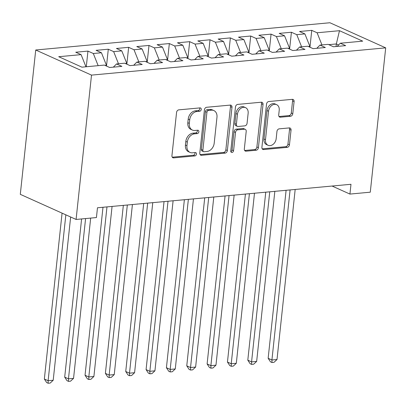 <?xml version="1.0" encoding="UTF-8"?>
<svg xmlns="http://www.w3.org/2000/svg" width="406" height="406" viewBox="0 0 406 406"><rect width="100%" height="100%" fill="white"/><g stroke="black" fill="none" stroke-linecap="round" stroke-linejoin="round"><path stroke-width="0.61" d="M201.249 109.442A1.751 1.33 114.2 0 0 200.569 107.976A1.751 1.33 114.2 0 0 200.031 107.894L178.813 109.859A2.497 1.898 114.2 0 0 176.559 112.442L171.941 155.665A2.497 1.898 114.2 0 0 172.91 157.761A2.497 1.898 114.2 0 0 173.682 157.883L194.9 155.919A1.751 1.33 114.2 0 0 196.474 154.107A1.751 1.33 114.2 0 0 195.793 152.641A1.751 1.33 114.2 0 0 195.256 152.554L192.51 152.808A7.998 6.08 114.2 0 1 190.049 152.417A7.998 6.08 114.2 0 1 186.943 145.718L187.328 142.115A7.998 6.08 114.2 0 1 194.54 133.838L197.286 133.584A1.751 1.33 114.2 0 0 198.864 131.777A1.751 1.33 114.2 0 0 198.184 130.311A1.751 1.33 114.2 0 0 197.646 130.225L194.9 130.478A7.998 6.08 114.2 0 1 192.439 130.087A7.998 6.08 114.2 0 1 189.328 123.388L189.714 119.785A7.998 6.08 114.2 0 1 196.925 111.508L199.671 111.254A1.751 1.33 114.2 0 0 201.249 109.442M192.439 130.087L190.932 129.407A7.998 6.08 114.2 0 1 187.821 122.708L188.206 119.105A7.998 6.08 114.2 0 1 195.418 110.828L198.164 110.574A1.751 1.33 114.2 0 0 199.742 108.762A1.751 1.33 114.2 0 0 199.64 107.93M172.261 157.198L193.393 155.239A1.751 1.33 114.2 0 0 194.966 153.427A1.751 1.33 114.2 0 0 194.865 152.59M190.049 152.417L188.541 151.737A7.998 6.08 114.2 0 1 185.435 145.038L185.821 141.435A7.998 6.08 114.2 0 1 193.033 133.163L195.778 132.909A1.751 1.33 114.2 0 0 197.357 131.097A1.751 1.33 114.2 0 0 197.25 130.26M290.534 116.268A2.497 1.898 114.2 0 0 292.787 113.68L294.086 101.556A2.497 1.898 114.2 0 0 293.112 99.465A2.497 1.898 114.2 0 0 292.345 99.338L268.777 101.525A2.497 1.898 114.2 0 0 266.524 104.109L261.906 147.332A2.497 1.898 114.2 0 0 262.875 149.423A2.497 1.898 114.2 0 0 263.646 149.55L287.209 147.363A2.497 1.898 114.2 0 0 289.463 144.78L291.031 130.133A2.497 1.898 114.2 0 0 290.057 128.037A2.497 1.898 114.2 0 0 289.29 127.915L279.206 128.849A2.497 1.898 114.2 0 0 276.953 131.437L276.176 138.7A6.684 5.085 114.2 0 1 268.087 145.287A6.684 5.085 114.2 0 1 265.488 139.689L268.533 111.234A6.684 5.085 114.2 0 1 276.618 104.641A6.684 5.085 114.2 0 1 279.216 110.244L278.709 114.984A2.497 1.898 114.2 0 0 279.678 117.08A2.497 1.898 114.2 0 0 280.45 117.202L290.534 116.268L289.026 115.588A2.497 1.898 114.2 0 0 291.28 113.005L292.574 100.876A2.497 1.898 114.2 0 0 292.254 99.348M350.977 184.288L97.476 207.776L96.425 217.56L76.084 219.448L91.507 75.115L385.7 47.857L370.277 192.19L349.931 194.078L350.977 184.288M231.978 107.311A2.497 1.898 114.2 0 0 231.004 105.215A2.497 1.898 114.2 0 0 230.238 105.093L206.669 107.275A2.497 1.898 114.2 0 0 204.416 109.864L199.798 153.087A2.497 1.898 114.2 0 0 200.767 155.178A2.497 1.898 114.2 0 0 201.538 155.3L225.102 153.118A2.497 1.898 114.2 0 0 227.355 150.535L231.978 107.311L230.466 106.631A2.497 1.898 114.2 0 0 230.146 105.103M237.723 104.398L261.291 102.216A2.497 1.898 114.2 0 1 262.058 102.337A2.497 1.898 114.2 0 1 263.032 104.433L258.409 147.657A2.497 1.898 114.2 0 1 256.156 150.24L246.072 151.174A2.497 1.898 114.2 0 1 245.305 151.052A2.497 1.898 114.2 0 1 244.331 148.961L246.203 131.432A2.497 1.898 114.2 0 0 245.234 129.336A2.497 1.898 114.2 0 0 244.463 129.215L237.774 129.834A2.497 1.898 114.2 0 0 235.521 132.422L233.572 150.672A1.751 1.33 114.2 0 1 231.456 152.392A1.751 1.33 114.2 0 1 230.775 150.93L235.47 106.986A2.497 1.898 114.2 0 1 237.723 104.398M91.507 75.115L35.723 50.004L329.916 22.751L385.7 47.857M86.28 66.762L87.955 51.1L75.749 52.227L81.099 54.637L58.723 56.713L81.941 67.163L104.317 65.087L109.671 67.497L121.876 66.366L116.527 63.955L124.662 63.204L130.016 65.615L142.222 64.483L136.873 62.072L145.008 61.321L150.362 63.727L162.567 62.595L157.218 60.189L165.354 59.433L170.708 61.844L182.913 60.712L177.559 58.302L185.699 57.55L191.053 59.956L203.259 58.829L197.905 56.419L206.045 55.663L211.399 58.073L223.605 56.941L218.25 54.531L226.391 53.78L231.74 56.19L243.95 55.059L238.596 52.648L246.736 51.892L252.085 54.302L264.296 53.171L258.942 50.765L267.082 50.009L272.431 52.42L284.642 51.288L279.287 48.877L287.428 48.126L292.777 50.532L304.987 49.405L299.633 46.994L307.773 46.238L313.122 48.649L325.333 47.517L319.979 45.107L328.119 44.355L333.468 46.766L345.673 45.634L340.324 43.224L337.122 46.426M87.955 51.1L93.309 53.506L101.444 52.755L106.433 65.254L106.352 66.005M106.499 66.071L108.3 49.212L96.095 50.344L101.444 52.755M108.3 49.212L113.655 51.623L121.79 50.867L126.779 63.366L126.697 64.118M126.845 64.184L128.646 47.329L116.441 48.461L121.79 50.867M128.646 47.329L134 49.74L142.136 48.984L147.119 61.484L147.043 62.235M147.19 62.301L148.992 45.442L136.786 46.573L142.136 48.984M148.992 45.442L154.346 47.852L162.481 47.101L167.465 59.601L167.389 60.347M167.536 60.418L169.338 43.559L157.132 44.69L162.481 47.101M169.338 43.559L174.692 45.969L182.827 45.213L187.811 57.713L187.734 58.464M187.882 58.53L189.683 41.676L177.478 42.803L182.827 45.213M189.683 41.676L195.032 44.081L203.173 43.33L208.156 55.83L208.075 56.581M208.227 56.647L210.029 39.788L197.818 40.92L203.173 43.33M210.029 39.788L215.378 42.199L223.518 41.442L228.502 53.942L228.421 54.693M228.573 54.759L230.375 37.905L218.164 39.037L223.518 41.442M230.375 37.905L235.724 40.311L243.864 39.56L248.848 52.059L248.766 52.81M248.919 52.876L250.72 36.017L238.51 37.149L243.864 39.56M250.72 36.017L256.069 38.428L264.21 37.677L269.193 50.177L269.112 50.923M269.264 50.994L271.066 34.134L258.855 35.266L264.21 37.677M271.066 34.134L276.415 36.545L284.555 35.789L289.539 48.289L289.458 49.04M289.61 49.106L291.412 32.252L279.201 33.378L284.555 35.789M291.412 32.252L296.761 34.657L304.901 33.906L309.885 46.406L309.803 47.157M309.951 47.223L311.752 30.364L299.547 31.495L304.901 33.906M311.752 30.364L317.106 32.774L339.487 30.699L362.705 41.148L340.324 43.224M319.979 45.107L316.776 48.309M336.056 46.523L336.335 43.955L328.779 44.655M317.106 32.774L321.953 44.924M339.487 30.699L336.335 43.955L338.579 44.964M299.633 46.994L296.431 50.197M309.885 46.406L308.433 46.538M296.761 34.657L301.607 46.812M279.287 48.877L276.085 52.08M289.539 48.289L288.087 48.426M276.415 36.545L281.262 48.695M258.942 50.765L255.739 53.968M269.193 50.177L267.747 50.308M256.069 38.428L260.916 50.583M238.596 52.648L235.394 55.85M248.848 52.059L247.401 52.191M235.724 40.311L240.57 52.465M218.25 54.531L215.048 57.733M228.502 53.942L227.055 54.079M215.378 42.199L220.225 54.348M197.905 56.419L194.702 59.621M208.156 55.83L206.71 55.962M195.032 44.081L199.879 56.236M177.559 58.302L174.357 61.504M187.811 57.713L186.364 57.85M174.692 45.969L179.533 58.119M157.218 60.189L154.011 63.392M167.465 59.601L166.018 59.733M154.346 47.852L159.193 60.007M136.873 62.072L133.665 65.275M147.119 61.484L145.673 61.616M134 49.74L138.847 61.89M116.527 63.955L113.32 67.157M126.779 63.366L125.327 63.503M113.655 51.623L118.501 63.772M106.433 65.254L104.981 65.386M93.309 53.506L98.156 65.66M332.078 186.039L349.931 194.078M76.084 219.448L20.3 194.337L35.723 50.004M81.099 54.637L85.945 66.792M200.117 154.615L223.594 152.438A2.497 1.898 114.2 0 0 225.848 149.855L230.466 106.631M208.506 110.437A1.751 1.33 114.2 0 0 206.933 112.244L202.878 150.184A1.751 1.33 114.2 0 0 203.558 151.651A1.751 1.33 114.2 0 0 204.096 151.737L206.989 151.468A7.998 6.08 114.2 0 0 214.201 143.191L216.971 117.258A7.998 6.08 114.2 0 0 213.866 110.559A7.998 6.08 114.2 0 0 211.404 110.168L208.506 110.437L206.999 109.757A1.751 1.33 114.2 0 0 205.421 111.569L206.933 112.244M203.558 151.651L202.046 150.971A1.751 1.33 114.2 0 1 201.371 149.504L205.421 111.569M213.866 110.559L212.358 109.879A7.998 6.08 114.2 0 0 209.897 109.488L211.404 110.168M206.999 109.757L209.897 109.488M244.651 150.489L254.648 149.565A2.497 1.898 114.2 0 0 256.902 146.977L261.52 103.753A2.497 1.898 114.2 0 0 261.2 102.226M245.234 129.336L243.727 128.656A2.497 1.898 114.2 0 0 242.955 128.535L236.267 129.154A2.497 1.898 114.2 0 0 234.013 131.742L232.065 149.992L233.572 150.672M230.857 151.712A1.751 1.33 114.2 0 0 232.065 149.992M248.147 113.244A6.684 5.085 114.2 0 0 245.549 107.641A6.684 5.085 114.2 0 0 237.464 114.233L236.393 124.256A2.497 1.898 114.2 0 0 237.363 126.352A2.497 1.898 114.2 0 0 238.134 126.474L244.823 125.855A2.497 1.898 114.2 0 0 247.076 123.267L248.147 113.244M245.549 107.641L244.042 106.961A6.684 5.085 114.2 0 0 235.957 113.553L237.464 114.233M237.363 126.352L235.856 125.672A2.497 1.898 114.2 0 1 234.886 123.576L235.957 113.553M279.029 116.517L289.026 115.588M276.618 104.641L275.111 103.966A6.684 5.085 114.2 0 0 267.026 110.554L268.533 111.234M268.087 145.287L266.58 144.612A6.684 5.085 114.2 0 1 263.981 139.009L267.026 110.554M262.225 148.86L285.702 146.688A2.497 1.898 114.2 0 0 287.955 144.1L289.524 129.453A2.497 1.898 114.2 0 0 289.199 127.92M62.077 213.145L44.35 379.026L48.121 380.721L53.206 380.249L70.649 217.002M65.848 214.84L48.121 380.721L48.172 383.249L46.665 382.574L44.35 379.026M53.206 380.249L50.207 383.061L48.172 383.249M81.601 218.935L64.696 377.138L68.462 378.834L73.552 378.367L90.68 218.093M85.59 218.565L68.462 378.834L68.518 381.366L67.01 380.686L64.696 377.138M73.552 378.367L70.553 381.178L68.518 381.366M102.992 207.263L85.042 375.256L88.807 376.951L93.898 376.479L112.071 206.426M106.981 206.898L88.807 376.951L88.863 379.483L87.356 378.803L85.042 375.256M93.898 376.479L90.898 379.29L88.863 379.483M123.338 205.38L105.387 373.368L109.153 375.068L114.243 374.596L132.417 204.538M127.327 205.01L109.153 375.068L109.209 377.595L107.702 376.915L105.387 373.368M114.243 374.596L111.244 377.407L109.209 377.595M143.683 203.497L125.733 371.485L129.499 373.18L134.584 372.708L152.763 202.655M147.672 203.127L129.499 373.18L129.555 375.712L128.047 375.032L125.733 371.485M134.584 372.708L131.59 375.525L129.555 375.712M164.029 201.609L146.079 369.602L149.844 371.297L154.93 370.825L173.103 200.767M168.018 201.239L149.844 371.297L149.9 373.825L148.393 373.15L146.079 369.602M154.93 370.825L151.935 373.637L149.9 373.825M184.375 199.727L166.419 367.714L170.19 369.409L175.275 368.942L193.449 198.884M188.364 199.356L170.19 369.409L170.246 371.942L168.739 371.262L166.419 367.714M175.275 368.942L172.281 371.754L170.246 371.942M204.72 197.839L186.765 365.831L190.536 367.526L195.621 367.054L213.795 197.001M208.709 197.473L190.536 367.526L190.592 370.054L189.084 369.379L186.765 365.831M195.621 367.054L192.627 369.866L190.592 370.054M225.066 195.956L207.111 363.943L210.881 365.644L215.967 365.172L234.14 195.113M229.055 195.585L210.881 365.644L210.937 368.171L209.43 367.491L207.111 363.943M215.967 365.172L212.972 367.983L210.937 368.171M245.412 194.073L227.456 362.061L231.227 363.756L236.312 363.284L254.486 193.231M249.401 193.703L231.227 363.756L231.283 366.288L229.776 365.608L227.456 362.061M236.312 363.284L233.318 366.1L231.283 366.288M265.757 192.185L247.802 360.173L251.573 361.873L256.658 361.401L274.832 191.343M269.746 191.815L251.573 361.873L251.629 364.4L250.121 363.725L247.802 360.173M256.658 361.401L253.664 364.212L251.629 364.4M286.103 190.302L268.148 358.29L271.918 359.985L277.004 359.518L295.177 189.46M290.092 189.932L271.918 359.985L271.974 362.517L270.467 361.837L268.148 358.29M277.004 359.518L274.009 362.33L271.974 362.517M195.418 110.828L196.925 111.508M188.206 119.105L189.714 119.785M187.821 122.708L189.328 123.388M195.778 132.909L197.286 133.584M193.033 133.163L194.54 133.838M185.821 141.435L187.328 142.115M185.435 145.038L186.943 145.718M193.393 155.239L194.9 155.919M172.311 157.264L173.682 157.883M198.164 110.574L199.671 111.254M225.848 149.855L227.355 150.535M223.594 152.438L225.102 153.118M200.168 154.686L201.538 155.3M201.371 149.504L202.878 150.184M261.52 103.753L263.032 104.433M256.902 146.977L258.409 147.657M254.648 149.565L256.156 150.24M244.701 150.56L246.072 151.174M242.955 128.535L244.463 129.215M236.267 129.154L237.774 129.834M234.013 131.742L235.521 132.422M234.886 123.576L236.393 124.256M279.079 116.588L280.45 117.202M263.981 139.009L265.488 139.689M289.524 129.453L291.031 130.133M287.955 144.1L289.463 144.78M285.702 146.688L287.209 147.363M262.276 148.931L263.646 149.55M292.574 100.876L294.086 101.556M291.28 113.005L292.787 113.68"/></g></svg>
